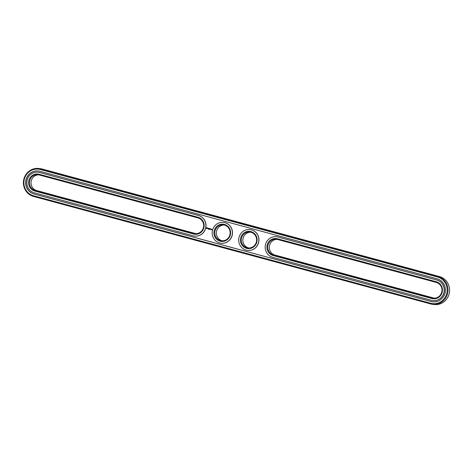 <?xml version="1.0" encoding="UTF-8"?>
<svg xmlns="http://www.w3.org/2000/svg" width="473" height="473" viewBox="0 0 473 473"><rect width="100%" height="100%" fill="white"/><g stroke="black" fill="none" stroke-linecap="round" stroke-linejoin="round"><path stroke-width="0.71" d="M38.804 174.85A7.982 7.674 -83.5 0 0 31.088 181.798A7.982 7.674 -83.5 0 0 36.693 190.554L195.574 233.561A7.982 7.674 -83.5 0 0 195.881 233.638M39.111 174.927A7.982 7.674 -83.5 0 0 38.017 174.72A7.982 7.674 -83.5 0 0 29.574 181.206A7.982 7.674 -83.5 0 0 35.114 190.371L193.995 233.384A7.982 7.674 -83.5 0 0 195.083 233.591A7.982 7.674 -83.5 0 0 203.532 227.099A7.982 7.674 -83.5 0 0 197.992 217.935L39.111 174.927L39.093 174.241A8.668 8.331 -83.5 0 0 28.877 180.45A8.668 8.331 -83.5 0 0 34.76 191.015L193.634 234.023A8.668 8.331 -83.5 0 0 203.857 227.815A8.668 8.331 -83.5 0 0 197.974 217.249L39.093 174.241M432.689 304.334L434.267 304.517A14.255 13.705 -83.5 0 0 449.35 292.929A14.255 13.705 -83.5 0 0 439.452 276.557L42.257 169.038A14.255 13.705 -83.5 0 0 40.311 168.666L38.733 168.483A14.255 13.705 -83.5 0 0 23.65 180.071A14.255 13.705 -83.5 0 0 33.548 196.443L430.743 303.962A14.255 13.705 -83.5 0 0 432.689 304.334A14.255 13.705 -83.5 0 0 447.771 292.746A14.255 13.705 -83.5 0 0 437.874 276.38L40.678 168.855A14.255 13.705 -83.5 0 0 38.733 168.483M434.196 298.15A7.982 7.674 96.5 0 1 433.889 298.073L275.008 255.065A7.982 7.674 96.5 0 1 269.403 246.309A7.982 7.674 96.5 0 1 277.119 239.362M248.839 247.976A7.982 7.674 96.5 0 1 243.116 238.167A7.982 7.674 96.5 0 1 250.643 232.196M222.357 240.804A7.982 7.674 96.5 0 1 216.634 231.001A7.982 7.674 96.5 0 1 224.161 225.024M193.179 235.785A10.495 10.087 -83.5 0 0 194.616 236.062A10.495 10.087 -83.5 0 0 205.714 227.531A10.495 10.087 -83.5 0 0 198.429 215.487L39.549 172.479A10.495 10.087 -83.5 0 0 38.118 172.202A10.495 10.087 -83.5 0 0 27.014 180.733A10.495 10.087 -83.5 0 0 34.298 192.777L193.179 235.785M436.307 282.446A7.982 7.674 96.5 0 1 441.847 291.61A7.982 7.674 96.5 0 1 433.404 298.102A7.982 7.674 96.5 0 1 432.31 297.895L273.435 254.888A7.982 7.674 96.5 0 1 267.889 245.718A7.982 7.674 96.5 0 1 276.338 239.232A7.982 7.674 96.5 0 1 277.426 239.439L436.307 282.446L436.289 281.76A8.668 8.331 96.5 0 1 442.172 292.326A8.668 8.331 96.5 0 1 431.955 298.534L273.075 255.526A8.668 8.331 96.5 0 1 267.192 244.961A8.668 8.331 96.5 0 1 277.415 238.753L436.289 281.76M241.537 237.984A7.982 7.674 96.5 0 1 249.856 232.06A7.982 7.674 96.5 0 1 256.579 240.863A7.982 7.674 96.5 0 1 248.047 247.929A7.982 7.674 96.5 0 1 241.537 237.984M215.055 230.818A7.982 7.674 96.5 0 1 223.38 224.894A7.982 7.674 96.5 0 1 230.097 233.697A7.982 7.674 96.5 0 1 221.565 240.757A7.982 7.674 96.5 0 1 215.055 230.818M194.675 236.068A10.495 10.087 -83.5 0 0 194.74 236.074A10.495 10.087 -83.5 0 0 205.838 227.548A10.495 10.087 -83.5 0 0 198.554 215.499L198.429 215.487M38.177 172.207A10.495 10.087 -83.5 0 1 38.242 172.219A10.495 10.087 -83.5 0 1 39.679 172.491L198.554 215.499M430.726 303.276A13.575 13.049 -83.5 0 0 446.725 293.562A13.575 13.049 -83.5 0 0 437.519 277.018L40.323 169.5A13.575 13.049 -83.5 0 0 24.324 179.214A13.575 13.049 -83.5 0 0 33.53 195.757L430.726 303.276L430.743 303.962M240.716 237.795A8.668 8.331 96.5 0 1 254.669 233.798A8.668 8.331 96.5 0 1 250.909 248.325A8.668 8.331 96.5 0 1 240.716 237.795M214.234 230.623A8.668 8.331 96.5 0 1 228.187 226.632A8.668 8.331 96.5 0 1 224.433 241.153A8.668 8.331 96.5 0 1 214.234 230.623M431.181 301.514L33.985 193.995A11.748 11.293 -83.5 0 1 25.832 180.503A11.748 11.293 -83.5 0 1 38.26 170.954A11.748 11.293 -83.5 0 1 39.862 171.261L437.064 278.786A11.748 11.293 -83.5 0 1 445.217 292.273A11.748 11.293 -83.5 0 1 432.789 301.821A11.748 11.293 -83.5 0 1 431.181 301.514L431.305 301.526A11.748 11.293 -83.5 0 0 432.848 301.827M38.319 170.966A11.748 11.293 -83.5 0 0 25.95 180.55A11.748 11.293 -83.5 0 0 34.109 194.007L431.305 301.526M208.877 229.624L208.835 229.322M432.996 300.58A10.495 10.087 -83.5 0 0 433.055 300.586A10.495 10.087 -83.5 0 0 444.153 292.06A10.495 10.087 -83.5 0 0 436.875 280.01L277.994 237.003A10.495 10.087 -83.5 0 0 276.557 236.731A10.495 10.087 -83.5 0 0 276.498 236.725M206.955 227.619L206.488 228.039L206.695 228.642L207.552 228.122L207.15 227.631L206.6 227.856L206.979 228.749M207.842 228.175L208.002 228.772L207.895 228.228L208.244 228.27L207.842 228.175L208.002 228.701M208.362 228.299L208.416 228.885L208.788 228.376L208.339 228.252L208.439 228.873M208.918 228.376L208.735 228.938L209.084 229.068L208.93 228.453L209.261 228.506L208.918 228.376M209.846 228.642L209.746 229.228M209.551 228.944L209.379 228.536L209.261 229.115L209.409 228.678L209.699 229.198M211.981 229.494L212.04 229.896M211.526 229.695L211.384 229.328L211.526 229.695M211.697 229.417L211.608 229.748L211.697 229.417M223.54 222.387A10.495 10.087 96.5 0 1 223.599 222.393A10.495 10.087 96.5 0 1 232.432 233.964A10.495 10.087 96.5 0 1 221.216 243.246A10.495 10.087 96.5 0 1 221.157 243.234M210.562 228.82L210.408 229.429L210.562 228.82M210.396 228.778L210.036 228.713L209.923 229.293L210.396 228.778M211.088 228.962L210.727 228.902L210.609 229.482L210.976 229.541L210.662 229.423L211.088 228.962M250.016 229.553A10.495 10.087 96.5 0 1 250.081 229.559A10.495 10.087 96.5 0 1 258.908 241.129A10.495 10.087 96.5 0 1 247.698 250.412A10.495 10.087 96.5 0 1 247.633 250.406M272.619 257.294A10.495 10.087 96.5 0 1 265.335 245.245A10.495 10.087 96.5 0 1 276.433 236.713A10.495 10.087 96.5 0 1 277.87 236.991L436.745 279.998A10.495 10.087 96.5 0 1 444.029 292.042A10.495 10.087 96.5 0 1 432.931 300.574A10.495 10.087 96.5 0 1 431.494 300.302L272.619 257.294M239.019 237.334A10.495 10.087 96.5 0 1 249.957 229.547A10.495 10.087 96.5 0 1 258.784 241.118A10.495 10.087 96.5 0 1 247.574 250.4A10.495 10.087 96.5 0 1 239.019 237.334M212.537 230.168A10.495 10.087 96.5 0 1 223.475 222.381A10.495 10.087 96.5 0 1 232.308 233.952A10.495 10.087 96.5 0 1 221.092 243.228A10.495 10.087 96.5 0 1 212.537 230.168M208.942 228.382L209.09 229.062M208.93 228.453L209.226 228.524M209.433 228.524L209.285 229.103M209.805 228.784L209.728 229.198M209.409 228.678L209.551 229.038M211.407 229.334L211.301 229.63M211.656 229.44L211.632 229.736M210.574 228.837L210.432 229.411M210.101 228.696L209.941 229.281M210.089 228.766L210.384 228.837M210.792 228.885L210.94 229.565M210.781 228.95L211.076 229.027M207.085 227.915L207.304 228.258L206.943 228.453L206.802 228.016L207.209 227.962M36.693 190.554L35.114 190.371L34.76 191.015M195.574 233.561L193.995 233.384L193.634 234.023M197.992 217.935L197.974 217.249M439.452 276.557L437.874 276.38L437.519 277.018M42.257 169.038L40.678 168.855L40.323 169.5M433.889 298.073L432.31 297.895L431.955 298.534M275.008 255.065L273.435 254.888L273.075 255.526M33.548 196.443L33.53 195.757M277.426 239.439L277.415 238.753"/></g></svg>
